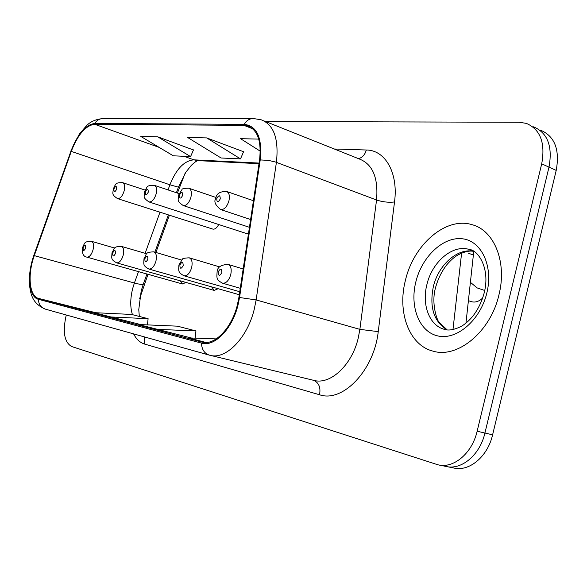 <?xml version="1.0" encoding="UTF-8"?>
<svg xmlns="http://www.w3.org/2000/svg" width="587" height="587" viewBox="0 0 587 587"><rect width="100%" height="100%" fill="white"/><g stroke="black" fill="none" stroke-linecap="round" stroke-linejoin="round"><path stroke-width="0.88" d="M148.005 274.305L139.537 298.944M184.978 173.561L177.421 193.064M169.401 215.202L155.907 252.469M246.092 233.399L248.55 233.215M212.677 229.055L212.846 229.106C214.989 229.444 216.941 227.917 218.68 224.513M211.613 286.867L214.174 290.396L218.137 288.716M180.114 280.777L182.425 283.969L186.006 282.442M435.547 287.645C437.873 279.155 441.549 271.62 446.582 265.038C450.398 260.518 454.074 257.231 457.611 255.169C464.156 251.676 469.541 250.422 473.76 251.397L465.961 323.129M498.95 294.828C507.249 262.272 494.276 230.515 472.256 224.74C445.988 216.295 413.608 244.603 405.434 280.293C397.106 312.042 409.036 345.229 433.001 351.129C457.508 358.804 490.644 331.802 498.95 294.828C507.249 262.272 494.276 230.515 472.256 224.74C445.988 216.295 413.608 244.603 405.434 280.293C397.106 312.042 409.036 345.229 433.001 351.129C457.508 358.804 490.644 331.802 498.95 294.828M237.324 305.152C231.652 328.382 214.438 345.897 201.957 342.104L38.588 298.423C29.269 296.398 27.318 274.555 34.288 255.631L71.262 151.395C77.8 134.584 85.592 125.537 94.632 124.253L243.965 125.361L247.604 125.882C257.671 129.837 261.655 141.24 259.549 160.09L238.872 297.558L237.324 305.152M237.955 305.291L239.547 297.499L260.224 159.935C262.389 137.828 257.055 125.963 244.229 124.349L94.859 123.417C85.592 124.737 77.601 134.012 70.91 151.233L33.965 255.411C26.819 274.797 28.814 297.176 38.36 299.275L201.502 343.116C214.306 347.225 232.114 329.241 237.955 305.291M447.103 466.65L453.362 467.912C468.932 472.146 487.665 456.789 492.603 434.82L556.212 170.391L548.999 167.134C552.778 146.31 547.62 132.875 533.539 126.814C547.62 132.875 552.778 146.31 548.999 167.134L484.921 433.03L548.999 167.134L541.706 163.839C545.521 142.905 540.392 129.419 526.326 123.373L519.312 122.272L265.522 121.524M439.289 465.065L445.636 466.349C461.184 470.583 479.939 455.123 484.921 433.03C479.939 455.123 461.184 470.583 445.636 466.349L443.889 465.865M66.287 314.999L66.133 315.571C62.508 332.029 64.365 342.353 71.695 346.55L437.821 464.765C453.347 469.006 472.117 453.435 477.143 431.218L541.706 163.839M216.265 338.904L188.86 337.921L206.096 342.514M110.114 316.936L148.107 318.682L131.569 314.449L94.037 312.651L140.829 324.611M156.678 329.344L195.941 330.921L177.333 326.159L138.547 324.516L191.443 338.017M258.742 139.097L240.538 138.686L260.261 151.182M193.453 149.964L157.705 136.808L140.777 136.419L173.29 155.804L190.577 156.597L193.497 149.854M206.705 137.916L187.635 137.483L221.086 157.998L240.509 158.886L243.554 151.732L206.705 137.916L240.509 158.886M243.502 151.85L243.913 151.864L243.554 151.732M195.941 330.921L195.155 338.149M148.107 318.682L147.447 324.89M157.705 136.808L190.577 156.597M556.212 170.391C559.947 149.685 554.766 136.294 540.664 130.226M484.73 290.484L477.172 287.923L470.825 282.685M482.712 297.983C479.109 301.439 475.404 302.687 471.603 301.733L471.016 301.542M468.213 253.144L473.496 255.059M34.288 255.631L134.394 283L132.721 288.371C130.189 298.453 130.094 307.214 132.449 314.676M138.503 271.634L134.394 283C140.293 284.57 143.279 284.893 143.36 283.983L146.97 274.012M201.781 342.06L202.251 342.177M334.319 149.003L366.317 150.001C385.204 150.001 398.478 172.871 394.523 201.972L378.241 331.633C374.117 370.404 342.617 402.953 319.541 394.75L144.651 344.092L144.189 336.85M144.651 344.092C140.044 342.691 136.36 339.286 133.594 333.878M244.229 124.349C246.474 120.518 249.504 118.567 253.32 118.508L261.266 119.821C273.88 124.76 278.928 138.936 276.411 162.35L256.13 299.928L254.215 309.437C247.186 338.376 225.584 360.029 209.955 355.282L209.192 355.084C204.276 353.345 201.715 349.353 201.502 343.116M38.36 299.275C38.625 304.323 40.936 307.603 45.294 309.114L209.192 355.084L313.685 380.339C330.129 385.211 351.833 365.363 358.195 338.281L359.875 329.373L376.546 199.998C378.424 177.912 372.73 164.257 359.464 159.048L264.143 120.973M239.547 297.499L256.13 299.928L359.875 329.373L378.241 331.633M94.859 123.417C96.84 120.24 99.563 118.625 103.011 118.567C95.923 119.22 90.427 121.597 86.531 125.691L79.377 134.019L70.814 151.094M70.91 151.233L33.943 255.066M394.523 201.972C388.579 202.647 382.592 201.987 376.546 199.998L275.413 161.997L268.413 160.361L260.224 159.935M33.965 255.411L33.885 255.22C30.223 265.867 28.792 276.073 29.592 285.825C30.847 294.307 32.19 303.428 45.294 309.114M477.143 431.218L492.603 434.82M358.408 158.622C362.289 157.712 364.923 154.843 366.317 150.001M319.541 394.75C320.847 387.427 318.858 382.614 313.575 380.317M94.632 124.253L159.209 147.41M183.988 156.296L193.893 159.847C184.245 160.655 176.254 168.961 169.907 184.78L168.043 189.924M71.262 151.395L169.907 184.78L178.419 187.172L185.844 172.226L191.391 165.27C194.378 162.467 196.52 160.919 197.812 160.625M159.994 212.193L145.128 253.32M38.588 298.423L95.762 312.732M243.965 125.361L252.836 128.832M259.102 163.076L193.893 159.847L197.841 160.625M452.981 329.534L461.602 253.122M243.172 268.956L227.947 264.377C230.926 265.706 231.85 269.169 230.72 274.767C228.813 280.652 226.09 283.462 222.554 283.191L240.259 288.298M221.849 272.573C221.688 268.288 220.47 268.068 218.21 271.92C218.371 276.198 219.582 276.418 221.849 272.573M250.605 219.538L220.697 209.559C215.4 205.311 213.727 201.671 215.686 198.633C216.199 193.827 219.795 191.413 226.479 191.406C229.172 192.617 229.979 195.809 228.901 200.981C226.934 206.932 224.205 209.794 220.697 209.559L220.382 209.449M216.742 198.589C216.889 202.64 218.071 202.75 220.272 198.92C220.11 194.869 218.936 194.759 216.742 198.589M473.614 251.309C457.42 247.802 438.306 265.082 433.338 286.72C429.273 307.162 433.822 321.529 446.971 329.813M473.489 251.236L469.174 249.446C452.716 244.17 432.076 261.875 426.896 284.592C421.635 304.778 429.383 325.602 444.366 329.336C448.431 330.804 453.949 329.872 460.905 326.555C464.838 324.398 468.822 320.942 472.843 316.195C478.045 309.43 481.839 301.615 484.224 292.752C490.541 268.039 477.767 249.739 469.174 249.446L472.131 250.524M415.831 281.907C409.499 306.928 419.382 332.242 438.225 336.021C456.957 340.196 480.423 320.054 486.85 292.95C493.557 265.882 481.259 240.479 462.057 238.748C442.943 236.612 421.892 256.842 415.831 281.907M219.721 266.916L189.205 257.825C191.92 259.065 192.727 262.36 191.619 267.709C189.806 273.322 187.282 276.015 184.061 275.802L239.745 291.732M183.188 265.625C183.093 261.545 181.985 261.34 179.871 265.023C179.967 269.103 181.067 269.301 183.188 265.625M181.603 260.048L153.794 251.845C156.281 252.997 156.986 256.137 155.907 261.266C154.176 266.623 151.835 269.22 148.878 269.044L239.298 294.733M147.88 259.271C147.836 255.382 146.823 255.198 144.842 258.728C144.872 262.616 145.884 262.8 147.88 259.271M146.735 253.797L121.318 246.349C123.6 247.435 124.217 250.436 123.16 255.352C121.509 260.481 119.322 262.983 116.6 262.844L214.174 290.396M115.492 253.452C115.5 249.724 114.568 249.556 112.704 252.946C112.682 256.673 113.614 256.842 115.492 253.452M114.736 248.074L91.411 241.294C93.516 242.314 94.052 245.19 93.025 249.915C91.44 254.831 89.393 257.245 86.883 257.135L182.425 283.969M85.687 248.088C85.739 244.522 84.88 244.368 83.112 247.626C83.053 251.199 83.912 251.353 85.687 248.088M190.892 197.357C189.029 203.036 186.497 205.773 183.298 205.589C175.858 200.431 178.764 200.035 178.536 195.133L181.992 189.594C181.904 188.698 184.164 188.236 188.779 188.214C191.245 189.352 191.949 192.397 190.892 197.357M179.453 195.089C179.541 198.956 180.62 199.059 182.682 195.398C182.586 191.531 181.515 191.428 179.453 195.089M156.098 194.048C154.33 199.463 151.974 202.097 149.032 201.95C142.069 197.247 144.615 196.579 144.505 191.927C147.682 186.527 145.811 185.441 154.242 185.301C156.509 186.358 157.125 189.278 156.098 194.048M145.305 191.89C145.334 195.588 146.324 195.676 148.269 192.169C148.225 188.471 147.242 188.376 145.305 191.89M124.121 191.002C122.434 196.183 120.232 198.722 117.532 198.604C110.914 194.194 113.254 193.417 113.21 188.977C116.153 183.863 114.524 182.726 122.5 182.616C124.591 183.614 125.134 186.409 124.121 191.002M113.907 188.941C113.893 192.485 114.803 192.573 116.637 189.197C116.644 185.653 115.734 185.565 113.907 188.941M141.21 290.851L143.257 284.277M253.32 118.508L103.011 118.567M247.604 125.882L249.791 126.733M259.006 163.7L197.577 160.611M178.382 187.268L176.408 192.719M168.381 214.879L154.88 252.161M141.203 290.903L138.767 309.62L139.324 316.437M227.947 264.377C220.881 264.818 217.271 267.29 217.117 271.796C216.75 277.82 216.031 279.764 222.554 283.191M471.603 301.733L468.441 300.698M253.437 200.732L226.802 191.516M447.081 329.821L439.23 322.344C437.858 322.248 430.763 304.426 435.503 287.813M189.205 257.825C184.325 258.045 182.014 258.581 182.256 259.439L178.925 264.92C178.617 270.717 177.678 272.331 184.061 275.802M153.794 251.845C144.952 252.241 147.132 253.459 144.013 258.632C143.742 264.267 142.692 265.595 148.878 269.044M121.318 246.349C113.078 246.643 114.832 247.963 111.978 252.865C111.787 258.441 110.51 259.307 116.6 262.844M91.411 241.294C83.611 241.536 85.13 242.908 82.481 247.56C81.842 253.371 83.31 256.57 86.883 257.135M249.438 227.316L183.298 205.589M216.045 197.496L189.043 188.31M246.298 233.465L149.032 201.95M179.057 193.607L154.462 185.375M212.846 229.106L117.532 198.604M145.158 190.1L122.683 182.674"/></g></svg>
